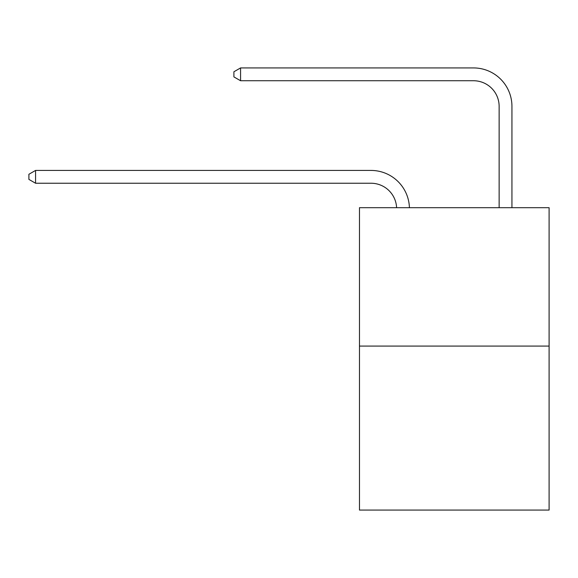<?xml version="1.0" encoding="UTF-8"?>
<svg xmlns="http://www.w3.org/2000/svg" width="578" height="578" viewBox="0 0 578 578"><rect width="100%" height="100%" fill="white"/><g stroke="black" fill="none" stroke-linecap="round" stroke-linejoin="round"><path stroke-width="0.87" d="M549.1 346.07L549.1 207.69L359.473 207.69L359.473 510.071L549.1 510.071L549.1 346.07L359.473 346.07M396.602 207.69A25.627 25.627 179.6 0 0 371.004 183.24A25.627 25.627 179.6 0 1 396.602 207.69A25.627 25.627 179.6 0 0 371.004 183.24A25.627 25.627 179.6 0 1 396.602 207.69A25.627 25.627 179.6 0 0 371.004 183.24A25.627 25.627 179.6 0 1 396.602 207.69A25.627 25.627 179.6 0 0 371.004 183.24A25.627 25.627 179.6 0 1 396.602 207.69A25.627 25.627 179.6 0 0 371.004 183.24A25.627 25.627 179.6 0 1 396.602 207.69A25.627 25.627 179.6 0 0 371.004 183.24A25.627 25.627 179.6 0 1 396.602 207.69A25.627 25.627 179.6 0 0 371.004 183.24A25.627 25.627 179.6 0 1 396.602 207.69A25.627 25.627 179.6 0 0 371.004 183.24A25.627 25.627 179.6 0 1 396.602 207.69A25.627 25.627 179.6 0 0 371.004 183.24A25.627 25.627 179.6 0 1 396.602 207.69A25.627 25.627 179.6 0 0 371.004 183.24A25.627 25.627 179.6 0 1 396.602 207.69A25.627 25.627 179.6 0 0 371.004 183.24A25.627 25.627 179.6 0 1 396.602 207.69A25.627 25.627 179.6 0 0 371.004 183.24A25.627 25.627 179.6 0 1 396.602 207.69A25.627 25.627 179.6 0 0 371.004 183.24A25.627 25.627 179.6 0 1 396.602 207.69A25.627 25.627 179.6 0 0 371.004 183.24A25.627 25.627 179.6 0 1 396.602 207.69A25.627 25.627 179.6 0 0 371.004 183.24A25.627 25.627 179.6 0 1 396.602 207.69A25.627 25.627 179.6 0 0 371.004 183.24A25.627 25.627 179.6 0 1 396.602 207.69A25.627 25.627 179.6 0 0 371.004 183.24A25.627 25.627 179.6 0 1 396.602 207.69A25.627 25.627 179.6 0 0 371.004 183.24A25.627 25.627 179.6 0 1 396.602 207.69A25.627 25.627 179.6 0 0 371.004 183.24A25.627 25.627 179.6 0 1 396.602 207.69A25.627 25.627 179.6 0 0 371.004 183.24A25.627 25.627 179.6 0 1 396.602 207.69A25.627 25.627 179.6 0 0 371.004 183.24A25.627 25.627 179.6 0 1 396.602 207.69A25.627 25.627 179.6 0 0 371.004 183.24A25.627 25.627 179.6 0 1 396.602 207.69A25.627 25.627 179.6 0 0 371.004 183.24A25.627 25.627 179.6 0 1 396.602 207.69A25.627 25.627 179.6 0 0 371.004 183.24A25.627 25.627 179.6 0 1 396.602 207.69A25.627 25.627 179.6 0 0 371.004 183.24A25.627 25.627 179.6 0 1 396.602 207.69A25.627 25.627 179.6 0 0 371.004 183.24A25.627 25.627 179.6 0 1 396.602 207.69A25.627 25.627 179.6 0 0 371.004 183.24A25.627 25.627 179.6 0 1 396.602 207.69A25.627 25.627 0 0 0 371.004 183.24L35.561 183.24L28.9 179.397L28.9 174.274L35.561 170.431L371.004 170.431A38.437 38.437 -0.4 0 1 409.419 207.69M499.132 207.69L499.132 106.366A25.627 25.627 0 0 0 473.505 80.739L240.571 80.739L233.902 76.896L233.902 71.773L240.571 67.929L473.505 67.929A38.437 38.437 0.4 0 1 511.942 106.366L511.942 207.69M35.561 170.431L371.004 170.431L35.561 170.431L371.004 170.431L35.561 170.431L371.004 170.431L35.561 170.431L371.004 170.431L35.561 170.431L371.004 170.431L35.561 170.431L371.004 170.431L35.561 170.431L371.004 170.431L35.561 170.431L371.004 170.431L35.561 170.431L371.004 170.431L35.561 170.431L371.004 170.431L35.561 170.431L371.004 170.431L35.561 170.431L371.004 170.431L35.561 170.431L371.004 170.431L35.561 170.431L371.004 170.431L35.561 170.431L371.004 170.431L35.561 170.431L371.004 170.431L35.561 170.431L371.004 170.431L35.561 170.431L371.004 170.431L35.561 170.431L371.004 170.431L35.561 170.431L371.004 170.431L35.561 170.431L371.004 170.431L35.561 170.431L371.004 170.431L35.561 170.431L371.004 170.431L35.561 170.431L371.004 170.431L35.561 170.431L371.004 170.431L35.561 170.431L371.004 170.431L35.561 170.431L371.004 170.431L35.561 170.431L35.561 183.24M499.132 106.366A25.627 25.627 -179.6 0 0 473.505 80.739M240.571 67.929L240.571 80.739"/></g></svg>
